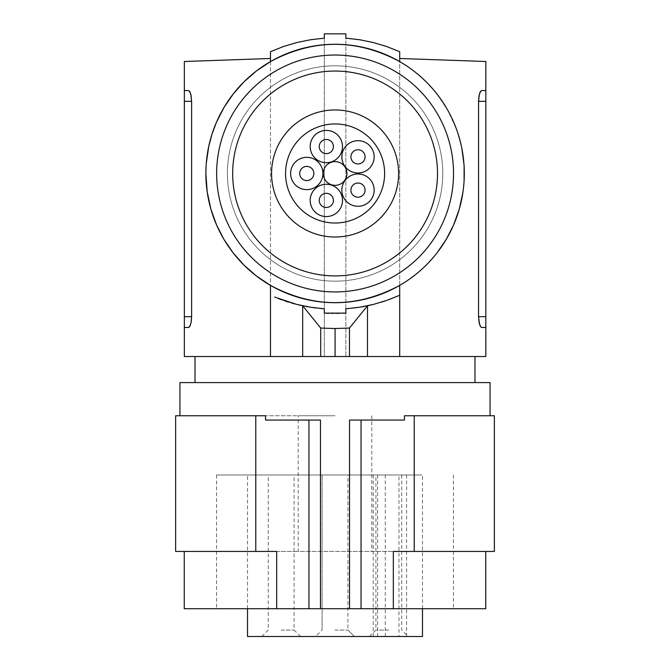 <?xml version="1.0" encoding="UTF-8"?>
<svg xmlns="http://www.w3.org/2000/svg" width="670" height="670" viewBox="0 0 670 670"><rect width="100%" height="100%" fill="white"/><g stroke="black" fill="none" stroke-linecap="round" stroke-linejoin="round"><path stroke-width="0.5" stroke-dasharray="3.35 2.51" d="M335.829 382.595L195.02 382.595L335.829 382.595M334.171 356.532L474.98 356.532L334.171 356.532M490.055 382.595L179.945 382.595M265.529 415.76L179.945 415.76L335 415.76L298.2 415.76L298.2 551.435L494.368 551.435M404.471 415.76L494.368 415.76M175.632 415.76L298.2 415.76M265.529 420.065L320.469 420.065M349.531 420.065L404.471 420.065M418.758 608.72L216.552 608.72L418.758 608.72M184.25 608.72L485.75 608.72M418.758 474.98L216.552 474.98L418.758 474.98M398.96 474.98L247.515 474.98L422.485 474.98L398.96 474.98L398.96 636.5L247.515 636.5M335 636.5L354.38 636.5L335 636.5M281.157 636.5L300.545 636.5L281.157 636.5M388.843 636.5L369.455 636.5L388.843 636.5M422.485 636.5L398.96 636.5M335 630.043L347.923 630.043L335 630.043M371.8 415.76L371.8 551.435M406.598 636.5L406.598 474.98M385.275 636.5L385.275 474.98M276.677 551.435L393.324 551.435M175.632 551.435L298.2 551.435M388.843 474.98L375.92 474.98L388.843 474.98M388.843 630.043L375.92 630.043L388.843 630.043M335 474.98L322.077 474.98L335 474.98M281.157 474.98L294.08 474.98L281.157 474.98M281.157 630.043L294.08 630.043L281.157 630.043M485.834 356.532L184.334 356.532M298.016 304.724L295.244 304.021M291.391 302.957L288.527 302.103M284.725 300.872L281.886 299.884M278.352 298.56L274.566 297.045M319.875 308.418L315.821 307.974M311.768 307.421L308.912 306.96M304.984 306.249L303.552 305.964M421.464 77.377L410.442 68.516L399.697 61.581L399.697 58.491L485.834 61.498M270.479 61.581L270.479 356.532L270.479 51.699L281.559 47.202L296.802 42.545L312.429 39.446L324.322 38.173L324.322 356.532L324.322 33.86L345.854 33.86L345.854 356.532L345.854 38.173L357.747 39.446L373.374 42.545L388.617 47.202L399.697 51.699L399.697 356.532L399.697 58.491M206.276 163.338L206.067 166.428M425.056 80.735L437.024 94.076L448.205 111.019L456.706 129.821L461.789 148.129M463.975 164.259L464.109 166.428M324.322 308.786L324.322 313.108M365.091 306.265L367.495 305.78L349.472 328.04L335.084 328.543L320.704 328.04L302.681 305.78M361.147 306.986L357.939 307.488M345.854 308.786L345.854 313.108M342.889 313.275L338.241 313.434M337.345 313.451L332.856 313.451M331.96 313.434L328.761 313.342M372.21 304.708L381.54 302.137M385.3 300.922L388.391 299.842M399.697 295.269L399.697 285.387L406.925 280.889L420.224 270.688L426.262 265.044L437.049 252.858M335.084 65.802A107.677 107.677 0 0 0 227.406 173.48A107.677 107.677 0 0 0 335.084 281.157A107.677 107.677 0 0 0 442.769 173.48A107.677 107.677 0 0 0 335.084 65.802A107.677 107.677 0 0 0 227.406 173.48A107.677 107.677 0 0 0 335.084 281.157A107.677 107.677 0 0 0 442.769 173.48A107.677 107.677 0 0 0 335.084 65.802M398.616 173.48A63.533 63.533 0 0 0 335.084 109.955A63.533 63.533 0 0 0 271.559 173.48A63.533 63.533 0 0 0 335.084 237.013A63.533 63.533 0 0 0 398.616 173.48M481.588 327.463L485.834 327.463L481.588 327.463L485.834 327.463L485.834 90.567L481.588 90.567M485.834 316.692L478.548 316.692L478.548 101.338L485.834 101.338M464.109 180.531L463.9 183.63M463.657 186.369L462.869 192.675M188.839 327.412L184.334 327.463L188.588 327.463L184.334 327.463L184.334 90.567L188.588 90.567M191.21 321.843L191.034 322.756M184.334 316.692L191.62 316.692L191.62 101.338L184.334 101.338M270.479 58.491L184.334 61.498M270.479 356.532L270.479 285.387M384.622 173.48A49.53 49.53 0 0 0 335.084 123.95A49.53 49.53 0 0 0 285.554 173.48A49.53 49.53 0 0 0 335.084 223.018A49.53 49.53 0 0 0 384.622 173.48M342.487 200.414A16.155 16.155 0 0 0 326.34 184.267A16.155 16.155 0 0 0 310.185 200.414A16.155 16.155 0 0 0 326.34 216.569A16.155 16.155 0 0 0 342.487 200.414M342.487 146.546A16.155 16.155 0 0 0 326.34 130.399A16.155 16.155 0 0 0 310.185 146.546A16.155 16.155 0 0 0 326.34 162.701A16.155 16.155 0 0 0 342.487 146.546M322.923 173.48A16.155 16.155 0 0 0 306.768 157.333A16.155 16.155 0 0 0 290.613 173.48A16.155 16.155 0 0 0 306.768 189.635A16.155 16.155 0 0 0 322.923 173.48M374.153 156.839A16.155 16.155 0 0 0 357.998 140.683A16.155 16.155 0 0 0 341.842 156.839A16.155 16.155 0 0 0 357.998 172.986A16.155 16.155 0 0 0 374.153 156.839M346.934 173.48A11.842 11.842 0 0 0 335.084 161.638A11.842 11.842 0 0 0 323.241 173.48A11.842 11.842 0 0 0 335.084 185.33A11.842 11.842 0 0 0 346.934 173.48M374.153 190.129A16.155 16.155 0 0 0 357.998 173.974A16.155 16.155 0 0 0 341.842 190.129A16.155 16.155 0 0 0 357.998 206.276A16.155 16.155 0 0 0 374.153 190.129M333.417 200.414A7.085 7.085 0 0 0 326.34 193.329A7.085 7.085 0 0 0 319.255 200.414A7.085 7.085 0 0 0 326.34 207.499A7.085 7.085 0 0 0 333.417 200.414M333.417 146.546A7.085 7.085 0 0 0 326.34 139.461A7.085 7.085 0 0 0 319.255 146.546A7.085 7.085 0 0 0 326.34 153.631A7.085 7.085 0 0 0 333.417 146.546M313.853 173.48A7.085 7.085 0 0 0 306.768 166.395A7.085 7.085 0 0 0 299.683 173.48A7.085 7.085 0 0 0 306.768 180.565A7.085 7.085 0 0 0 313.853 173.48M365.083 156.839A7.085 7.085 0 0 0 357.998 149.753A7.085 7.085 0 0 0 350.913 156.839A7.085 7.085 0 0 0 357.998 163.924A7.085 7.085 0 0 0 365.083 156.839M365.083 190.129A7.085 7.085 0 0 0 357.998 183.044A7.085 7.085 0 0 0 350.913 190.129A7.085 7.085 0 0 0 357.998 197.214A7.085 7.085 0 0 0 365.083 190.129M377.637 474.98L377.637 636.5M453.448 474.98L453.448 608.72M354.38 636.5L347.923 630.043L354.38 636.5L347.923 630.043L347.923 474.98M422.485 608.72L422.485 474.98M247.515 608.72L247.515 474.98M373.224 474.98L373.224 636.5M369.455 636.5L375.92 630.043L375.92 474.98M322.077 474.98L322.077 630.043L322.077 474.98L322.077 630.043L315.62 636.5M300.545 636.5L294.08 630.043L294.08 474.98M401.757 474.98L401.757 630.043L408.223 636.5M261.777 636.5L268.243 630.043L268.243 474.98M216.552 474.98L216.552 608.72"/><path stroke-width="1" d="M179.945 415.76L179.945 382.595L490.055 382.595L490.055 415.76M414.219 551.435L494.368 551.435L494.368 415.76L414.219 415.76L414.219 551.435L393.324 551.435L393.324 608.72L320.469 608.72L320.469 420.065L265.529 420.065L265.529 415.76L175.632 415.76L175.632 551.435L276.677 551.435L276.677 608.72L184.25 608.72L184.25 551.435M414.219 415.76L404.471 415.76L404.471 420.065L349.531 420.065L349.531 608.72M361.055 608.72L361.055 420.065M320.469 608.72L276.677 608.72M485.75 551.435L485.75 608.72L393.324 608.72M247.515 608.72L247.515 636.5L422.485 636.5L422.485 608.72M308.945 608.72L308.945 420.065M255.781 415.76L255.781 551.435M335.084 356.532L335.084 328.543L349.472 328.04L367.495 305.78L367.495 356.532L184.334 356.532L184.334 61.498L270.479 58.491M481.588 327.463L480.549 326.667L479.553 324.38L478.548 316.692L479.142 322.756L480.549 326.667L481.588 327.463L485.834 327.463L485.834 356.532L399.697 356.532L399.697 295.269L386.774 300.42L373.441 304.406L359.757 307.212L345.854 308.786L345.854 313.108L324.322 313.108L324.322 308.786L319.875 308.418M367.495 356.532L399.697 356.532L399.697 285.387C356.624 308.384 313.552 308.384 270.479 285.387L270.479 356.532M303.552 305.964L302.681 305.78L302.681 356.532M335.084 328.543L320.704 328.04L302.681 305.78L298.016 304.724M295.244 304.021L291.391 302.957M288.527 302.103L284.725 300.872M281.886 299.884L278.352 298.56M274.566 297.045L296.768 304.415L310.47 307.22L324.322 308.786M315.821 307.974L311.768 307.421M308.912 306.96L304.984 306.249M485.834 327.463L485.834 316.692L478.548 316.692L478.564 100.266L479.142 95.274L480.549 91.363L481.588 90.567L485.834 90.567L485.834 61.498L399.697 58.491M270.479 61.581C313.552 38.584 356.624 38.584 399.697 61.581L399.697 51.699L386.774 46.548L373.441 42.562L359.757 39.756L345.854 38.173L345.854 33.86L324.322 33.86L324.322 38.173L310.47 39.748L296.768 42.545L283.385 46.548L270.479 51.699L270.479 61.581L256.375 71.012L243.914 81.916L233.16 94.068L224.006 107.476L216.536 122.074L212.105 133.841L208.747 146.395L206.276 163.338M206.067 166.428L205.874 173.48A129.218 129.218 0 0 0 335.084 302.698A129.218 129.218 0 0 0 464.302 173.48A129.218 129.218 0 0 0 335.084 44.27A129.218 129.218 0 0 0 205.874 173.48L207.172 191.779L210.857 209.032L216.544 224.894L224.006 239.5L233.118 252.85L243.939 265.069L256.417 275.99L270.479 285.387M421.464 77.377L425.056 80.735M461.789 148.129L463.975 164.259M464.109 166.428L464.109 180.531M365.091 306.265L361.147 306.986M357.939 307.488L345.854 308.786M345.854 313.108L342.889 313.275M338.241 313.434L337.345 313.451M332.856 313.451L331.96 313.434M328.761 313.342L324.322 313.108M367.495 305.78L372.21 304.708M381.54 302.137L385.3 300.922M388.391 299.842L399.697 295.269M335.084 291.927A118.448 118.448 0 0 1 216.645 173.48A118.448 118.448 0 0 1 335.084 55.032A118.448 118.448 0 0 1 453.531 173.48A118.448 118.448 0 0 1 335.084 291.927M335.084 275.906A102.426 102.426 0 0 1 232.666 173.48A102.426 102.426 0 0 1 335.084 71.053A102.426 102.426 0 0 1 437.51 173.48A102.426 102.426 0 0 1 335.084 275.906M481.588 90.567L480.281 91.807L479.335 94.428L478.548 101.338L485.834 101.338L485.834 90.567M463.9 183.63L463.657 186.369M462.869 192.675L459.31 209.032L453.632 224.894L446.17 239.492L437.049 252.858M485.834 316.692L485.834 101.338M184.334 327.463L188.588 327.463L189.627 326.667L191.034 322.756L191.62 316.692L191.21 321.843M191.034 322.756L190.146 325.695L188.839 327.412M188.588 90.567L189.886 91.807L190.841 94.428L191.62 101.338L191.034 95.274L189.627 91.363L188.588 90.567L184.334 90.567M184.334 316.692L191.62 316.692L191.62 101.338L184.334 101.338M320.704 328.04L320.704 356.532M349.472 328.04L349.472 356.532M398.616 173.48A63.533 63.533 0 0 0 335.084 109.955A63.533 63.533 0 0 0 271.559 173.48A63.533 63.533 0 0 0 335.084 237.013A63.533 63.533 0 0 0 398.616 173.48M384.622 173.48A49.53 49.53 0 0 0 335.084 123.95A49.53 49.53 0 0 0 285.554 173.48A49.53 49.53 0 0 0 335.084 223.018A49.53 49.53 0 0 0 384.622 173.48M342.487 200.414A16.155 16.155 0 0 0 326.34 184.267A16.155 16.155 0 0 0 310.185 200.414A16.155 16.155 0 0 0 326.34 216.569A16.155 16.155 0 0 0 342.487 200.414M333.417 200.414A7.085 7.085 0 0 0 326.34 193.329A7.085 7.085 0 0 0 319.255 200.414A7.085 7.085 0 0 0 326.34 207.499A7.085 7.085 0 0 0 333.417 200.414M342.487 146.546A16.155 16.155 0 0 0 326.34 130.399A16.155 16.155 0 0 0 310.185 146.546A16.155 16.155 0 0 0 326.34 162.701A16.155 16.155 0 0 0 342.487 146.546M333.417 146.546A7.085 7.085 0 0 0 326.34 139.461A7.085 7.085 0 0 0 319.255 146.546A7.085 7.085 0 0 0 326.34 153.631A7.085 7.085 0 0 0 333.417 146.546M322.923 173.48A16.155 16.155 0 0 0 306.768 157.333A16.155 16.155 0 0 0 290.613 173.48A16.155 16.155 0 0 0 306.768 189.635A16.155 16.155 0 0 0 322.923 173.48M313.853 173.48A7.085 7.085 0 0 0 306.768 166.395A7.085 7.085 0 0 0 299.683 173.48A7.085 7.085 0 0 0 306.768 180.565A7.085 7.085 0 0 0 313.853 173.48M374.153 156.839A16.155 16.155 0 0 0 357.998 140.683A16.155 16.155 0 0 0 341.842 156.839A16.155 16.155 0 0 0 357.998 172.986A16.155 16.155 0 0 0 374.153 156.839M365.083 156.839A7.085 7.085 0 0 0 357.998 149.753A7.085 7.085 0 0 0 350.913 156.839A7.085 7.085 0 0 0 357.998 163.924A7.085 7.085 0 0 0 365.083 156.839M346.934 173.48A11.842 11.842 0 0 0 335.084 161.638A11.842 11.842 0 0 0 323.241 173.48A11.842 11.842 0 0 0 335.084 185.33A11.842 11.842 0 0 0 346.934 173.48M374.153 190.129A16.155 16.155 0 0 0 357.998 173.974A16.155 16.155 0 0 0 341.842 190.129A16.155 16.155 0 0 0 357.998 206.276A16.155 16.155 0 0 0 374.153 190.129M365.083 190.129A7.085 7.085 0 0 0 357.998 183.044A7.085 7.085 0 0 0 350.913 190.129A7.085 7.085 0 0 0 357.998 197.214A7.085 7.085 0 0 0 365.083 190.129M474.98 382.595L474.98 356.532M195.02 382.595L195.02 356.532"/></g></svg>
